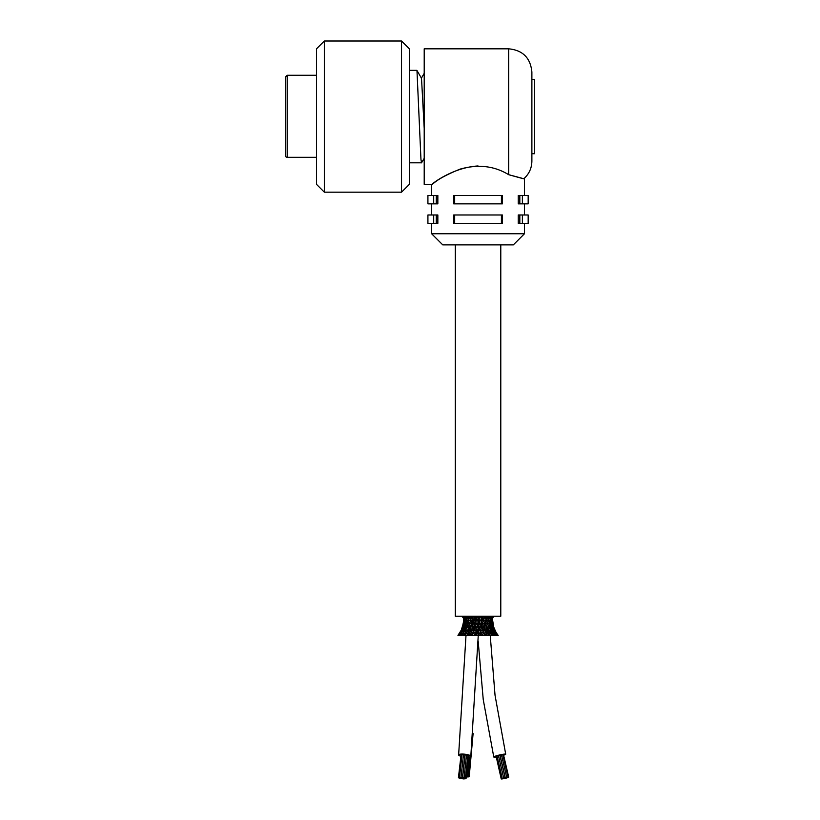 <?xml version="1.0" encoding="UTF-8"?>
<svg xmlns="http://www.w3.org/2000/svg" width="820" height="820" viewBox="0 0 820 820"><rect width="100%" height="100%" fill="white"/><g stroke="black" fill="none" stroke-linecap="round" stroke-linejoin="round"><path stroke-width="1.23" d="M401.523 192.177L401.523 41L324.341 41L324.341 192.177L401.523 192.177L409.354 184.357L409.354 48.821L401.523 41M324.341 41L316.52 48.821L316.52 184.357L324.341 192.177M424.207 158.301L421.521 162.862L420.957 159.377L416.97 70.479L421.521 78.331L424.207 128.432M409.354 162.821L421.459 162.821M431.627 195.488L431.627 184.357L424.207 184.357L424.207 48.821L508.677 48.821L508.677 174.691C528.336 180.195 530.458 180.441 508.677 174.691C494.265 165.876 478.029 164.031 459.989 169.156C448.622 173.799 440.391 178.042 435.287 181.907C422.023 192.895 446.193 167.915 478.039 165.958M524.462 223.337L524.462 233.741L431.627 233.741L431.627 223.337M436.271 203.852L437.849 203.852L437.849 195.488L427.917 195.488L427.917 203.852L436.271 203.852L436.271 195.488M519.818 203.852L518.24 203.852L518.24 195.488L519.818 195.488L519.818 203.852L522.391 203.852L522.391 195.488L519.818 195.488M436.271 223.337L437.849 223.337L437.849 214.983L427.917 214.983L427.917 223.337L436.271 223.337L436.271 214.983M519.818 223.337L518.24 223.337L518.24 214.983L519.818 214.983L519.818 223.337L522.391 223.337L522.391 214.983L519.818 214.983M453.921 223.337L454.669 223.337L454.669 214.983L453.675 214.983L453.675 223.337M502.158 214.983L454.669 214.983M501.42 214.983L501.42 223.337L502.414 223.337L502.414 214.983M522.391 214.983L528.172 214.983L528.172 223.337L522.391 223.337M502.158 195.488L453.675 195.488L453.675 203.852L454.669 203.852L454.669 195.488M501.42 195.488L501.42 203.852L502.414 203.852L502.414 195.488M501.42 203.852L454.669 203.852M522.391 195.488L528.172 195.488L528.172 203.852L522.391 203.852M501.42 223.337L454.669 223.337M431.627 233.741L442.769 244.883L513.32 244.883L524.462 233.741M524.462 195.488L524.462 178.165C529.3 173.522 531.77 167.854 531.883 161.15L531.883 72.027L531.883 79.458L534.671 79.458L534.671 153.719L531.883 153.719L531.883 154.796M287.184 157.307A1.886 1.855 92.5 0 1 285.329 155.421A1.886 1.855 92.5 0 0 287.184 157.307L316.52 157.307L287.184 157.307L287.184 75.276L285.329 77.131L285.329 155.421M285.329 148.246L285.329 141.296M285.329 130.154L285.329 125.87M285.329 107.307L285.329 77.131M285.329 135.3L285.329 131.477M467.226 630.149L463.72 630.149L465.493 626.982L463.966 626.982L465.227 623.784L464.007 623.784L464.796 620.279L463.443 620.279L463.433 616.794M467.113 633.522L463.208 633.522L469.645 623.784L471.654 616.794M463.454 631.082L463.208 633.522L461.137 633.522L463.587 630.149L462.193 630.149L463.874 626.982L462.418 626.982L463.823 620.279L463.505 616.794M463.956 623.784L462.839 626.982L463.269 623.784L464.007 623.784L464.058 616.794M463.167 623.784L461.322 630.016M462.418 626.982L461.199 630.283M467.964 620.279L464.889 620.279L465.268 616.794M465.616 617.122L466.19 618.762M464.889 620.279L465.36 623.784L466.98 616.794M464.007 623.784L463.853 631.882M462.859 626.982L462.142 630.149L461.363 630.149L462.839 626.982M461.363 630.149L459.794 633.522L461.352 630.149M461.25 630.149L457.96 635.356L472.781 635.162M459.292 633.522L457.96 635.356M467.492 617.122L467.974 618.762M466.939 623.784L465.36 623.784L465.76 625.762M466.488 620.279L466.98 622.534M461.137 633.522L459.815 633.522L462.193 630.149L461.055 635.182M458.226 635.356L459.794 633.522L458.708 635.356M469.798 620.279L468.599 620.279L469.317 617.675M469.819 617.122L470.198 618.762M468.609 623.784L467.267 623.784L468.21 621.591M467.605 622.288L468.599 620.279L469.009 622.534M467.154 626.982L465.688 626.982L467.267 623.784L468.568 630.149L472.392 623.784L473.283 620.279L473.95 620.279L474.411 616.794M467.267 623.784L466.601 621.724M465.688 626.982L465.944 628.807M472.002 620.279L471.131 620.279L471.418 622.534M472.504 617.122L472.761 618.762M473.007 618.69L472.453 620.279L472.976 621.755M470.69 623.784L469.645 623.784L470.157 626.982M469.142 626.982L467.943 626.982M465.883 630.149L465.985 631.882M464.673 633.522L464.407 635.356M463.208 633.522L463.126 635.182M475.026 620.279L473.95 620.279L473.673 623.784L472.392 623.784L472.996 626.982L473.663 626.982L474.626 623.784L475.385 623.784L475.026 620.279M475.436 617.122L475.139 620.279M473.673 623.784L474.144 625.086M472.75 625.629L472.012 626.982L470.639 626.982L470.629 628.591L471.664 630.149L472.996 626.982M469.614 630.149L468.568 630.149L468.671 633.522L471.09 630.149M465.637 631.369L465.914 633.522L468.158 630.149M465.914 633.522L465.852 635.182M478.49 617.122L477.957 620.279L476.953 620.279L476.768 616.794M478.46 618.885L478.962 620.279L480.007 620.279L479.649 616.794M475.579 618.844L476.102 620.279L476.953 620.279L477.014 622.575L476.481 623.784L475.385 623.784L474.852 626.982L473.663 626.982L474.278 630.149L475.046 630.149L474.852 626.982M477.014 622.575L477.537 623.784L478.49 623.784L478.962 620.279M476.102 620.279L475.62 621.591M472.904 630.149L471.664 630.149L472.125 633.522L472.791 633.522L473.437 631.769L472.904 630.149M471.838 631.759L470.526 633.522L469.163 633.522L469.112 635.182M480.756 620.279L480.007 620.279L479.392 623.784L478.49 623.784L477.875 626.982L476.881 626.982L477.537 623.784M481.514 617.122L481.74 620.279L482.98 620.279L482.488 616.794M479.382 623.784L479.966 625.024L480.438 623.784L481.586 623.784L481.74 620.279M475.456 625.742L476.02 626.982L476.881 626.982L476.912 628.797L476.133 630.149L475.046 630.149L475.087 631.861L473.98 633.522L472.791 633.522L472.709 635.356L474.565 635.356L473.98 633.522M476.902 628.797L477.599 630.149L478.552 630.149L479.095 626.982L480.151 626.982L479.956 625.004M476.02 626.982L475.333 628.294M483.452 620.279L482.293 623.784L481.586 623.784L480.95 626.982L480.151 626.982L479.454 630.149L478.552 630.149L477.65 633.522L475.784 633.522L475.067 631.882M474.278 630.149L473.314 631.728M484.384 617.122L484.097 618.762M481.34 618.813L481.278 621.591M481.473 625.762L482.078 626.982L483.318 626.982L482.293 623.784M480.12 628.786L480.889 630.149L482.037 630.149L482.078 626.982M475.784 633.522L474.688 635.356L476.645 635.182L476.809 631.697L476.133 630.149M486.116 620.279L485.184 616.794M486.988 617.122L486.578 618.762M484.907 623.784L483.595 620.279L484.148 618.618M484.753 620.279L485.727 620.279L485.399 622.534M483.882 626.982L483.318 626.982L482.754 630.149L482.037 630.149L481.976 631.841L483.134 633.522L484.384 633.522L482.754 630.149M482.59 622.452L483.185 623.784L484.517 623.784L483.933 626.982L485.471 631.718L484.999 633.522L484.384 633.522L484.364 635.356M480.95 626.982L481.658 628.294M481.319 633.522L480.571 633.522L480.274 631.707L480.889 630.149M478.552 631.892L479.515 633.522L480.571 633.522L480.694 635.356L482.549 635.356L481.371 633.522L482.006 631.882M479.515 633.522L478.706 635.356L480.581 635.182M488.289 620.279L487.377 617.675M489.191 617.122L488.679 618.762M487.387 623.784L486.168 620.279L486.762 618.311M486.865 620.279L488.146 620.279L487.715 622.534M486.567 626.982L485.04 623.784L485.542 622.257M486.034 623.784L487.172 623.784L486.701 626.982L488.351 630.149L488.259 631.882M485.737 630.149L484.025 630.149L483.595 631.8M485.286 626.982L486.26 626.982L485.881 630.149L487.91 633.522L487.972 635.182M484.856 633.522L486.403 635.356L498.191 635.356L496.766 633.47M483.134 633.522L482.652 635.356L484.507 635.356M488.587 620.279L490.278 620.279L489.653 616.794M490.913 617.122L490.278 620.279L491.631 620.279L491.231 616.794M488.002 623.784L489.642 623.784L488.433 620.279L489.038 617.901M490.114 620.279L489.642 623.784L491.293 623.784L490.278 620.279M487.562 626.982L489.13 626.982L487.531 623.784L487.992 621.97M489.427 623.784L489.13 626.982L490.319 628.96M488.853 626.982L488.71 630.149L486.854 630.149L486.649 631.974M488.566 630.149L491.016 633.522L491.088 635.182M487.213 630.149L485.788 628.54M488.3 633.522L486.496 633.522L486.352 635.356M486.936 633.522L485.122 631.718M491.559 620.279L491.293 623.784L492.4 623.784L491.631 620.279L492.42 620.279L492.266 616.794M489.427 626.982L491.118 626.982L489.642 623.784M491.18 623.784L491.118 626.982L492.574 626.982L491.293 623.784M490.965 626.982L490.688 628.807M489.478 630.149L491.108 630.149L489.642 628.294M490.893 630.149L490.77 631.882M491.159 633.522L489.448 633.522L489.663 635.356M489.735 633.522L487.849 631.533M492.687 616.794L492.646 620.207M492.359 623.784L492.574 626.982L493.425 626.982L492.4 623.784M492.502 626.982L492.984 630.149L491.118 626.982M491.241 630.149L494.204 630.149L492.574 626.982M492.871 630.149L492.738 631.882M492.02 633.522L493.712 633.522L492 631.728M493.548 633.522L493.63 635.182M494.204 630.149L495.413 633.522L496.51 633.522L493.671 626.982L494.839 630.149L494.204 630.149L492.646 620.351M493.138 630.99L493.712 633.522L495.413 633.522L492.984 630.149M495.413 633.522L496.356 635.356M497.678 635.356L494.245 630.149M498.037 635.356L496.838 633.573M491.098 628.028L491.108 630.149L492.871 632.507M491.282 633.245L492.41 635.356M476.625 635.223L478.552 635.356L477.65 633.522M484.353 635.131L486.403 635.356M488.546 631.533L488.351 633.522L489.868 635.356M491.149 631.287L491.303 633.522L492.83 635.356M462.664 777.37L464.089 777.585L462.664 777.37M462.613 777.421L465.083 754.953L466.498 755.035L464.089 777.585M458.626 777.37L460.051 777.585L458.626 777.37M458.575 777.421L461.045 754.953L461.978 754.892M461.824 778.303L463.249 778.518L461.824 778.303M463.033 778.2L464.458 778.416L463.033 778.2M462.09 778.692L463.515 778.908L462.09 778.692M463.566 778.692L464.991 778.908L463.566 778.692M460.092 777.647L461.516 777.862L460.092 777.647M461.301 777.544L462.726 777.76L461.301 777.544M458.472 777.719L459.897 777.934L458.472 777.719M458.421 777.77L461.024 755.23M460.358 778.026L461.783 778.241L460.358 778.026M459.149 778.129L460.573 778.344L459.149 778.129M461.045 777.165L462.47 777.38L461.045 777.165M460.994 777.216L463.474 754.748L464.878 754.83L462.47 777.38M459.569 777.165L460.994 777.38L459.569 777.165M459.518 777.216L461.988 754.748L463.454 754.871M462.777 777.821L464.202 778.036L462.777 777.821M461.568 777.924L462.992 778.139L461.568 777.924M463.987 777.719L465.411 777.934L463.987 777.719M466.549 755.22L467.882 755.466L465.411 777.934M464.663 778.129L466.088 778.344L464.663 778.129M467.871 755.63L468.558 755.876L466.088 778.344M464.509 778.487L465.934 778.703L464.509 778.487M460.471 778.487L461.896 778.703L460.471 778.487M460.789 756.245A6.13 1.384 6.3 0 1 458.636 754.923A6.13 1.384 6.3 0 1 464.878 754.216A6.13 1.384 6.3 0 1 470.823 756.255A6.13 1.384 6.3 0 1 470.434 756.675A6.13 1.384 6.3 0 1 468.425 757.085M501.286 778.959L502.691 778.662L501.286 778.959M501.245 779L496.141 756.45M501.983 778.959L503.388 778.662L501.983 778.959M505.304 777.647L506.709 777.339L505.304 777.647M505.263 777.678L500.015 755.21L501.461 754.871L506.709 777.339M507.211 777.647L508.615 777.339L507.211 777.647M504.003 778.098L505.417 777.801L504.003 778.098M503.716 777.995L505.12 777.698L503.716 777.995M503.675 778.036L498.427 755.558L499.872 755.23L505.12 777.698M502.281 778.405L503.695 778.108L502.281 778.405M502.24 778.447L497.002 755.968L498.447 755.63L503.695 778.108M506.319 777.995L507.723 777.698L506.319 777.995M504.597 778.303L506.001 778.006L504.597 778.303M504.884 778.405L506.288 778.108L504.884 778.405M506.616 777.442L508.031 777.134L506.565 777.421M501.471 754.923L502.783 754.666L508.031 777.134M507.324 777.442L508.728 777.134L507.324 777.442M502.803 754.748L503.48 754.666L508.728 777.134M505.458 777.821L506.873 777.524L505.458 777.821M505.755 777.924L507.16 777.616L505.755 777.924M501.389 778.754L502.803 778.457L501.389 778.754M501.358 778.795L496.11 756.327L497.012 756.04M503.295 778.754L504.71 778.457L503.295 778.754M504.3 778.2L505.704 777.903L504.3 778.2M503.142 778.58L504.546 778.282L503.142 778.58M502.844 778.477L504.259 778.18L502.844 778.477M496.1 756.973A6.13 0.656 -13.1 0 1 493.773 756.993A6.13 0.656 -13.1 0 1 494.091 756.686A6.13 0.656 -13.1 0 1 500.651 754.728A6.13 0.656 -13.1 0 1 505.704 754.205A6.13 0.656 -13.1 0 1 505.376 754.513A6.13 0.656 -13.1 0 1 503.603 755.22M466.242 776.94L466.826 776.878L468.773 757.055M468.896 757.044L466.959 776.868L467.882 776.96L469.85 756.88M468.312 776.622L469.214 776.673M467.851 776.837L468.753 776.878L470.752 756.419M462.449 616.199L462.449 617.122L493.64 617.122L493.64 616.199M455.305 244.883L455.305 616.199L500.784 616.199L500.784 244.883M433.698 214.983L433.698 223.337M433.698 195.488L433.698 203.852M409.354 70.356L416.888 70.356M421.316 78.31L424.207 73.329M431.627 203.852L431.627 214.983M524.462 203.852L524.462 214.983M508.677 48.821C522.77 50.194 530.509 57.933 531.883 72.027M316.52 75.276L287.184 75.276M469.142 616.794L468.814 618.29M470.372 619.448L470.598 621.98M469.091 623.241L468.978 624.358M467.543 626.603L467.369 627.402M461.045 633.522L459.384 635.356M471.726 622.318L471.1 623.784L471.51 625.25M470.301 625.445L469.47 626.982L469.757 628.622M468.025 629.34L467.492 631.103M465.616 632.62L464.868 633.522M463.013 633.522L461.322 635.356M471.039 628.591L470.014 630.149L470.29 631.912M468.978 631.595L467.441 633.522L467.338 635.356M465.586 633.522L463.946 635.356M477.271 616.794L477.025 617.624M473.837 628.735L472.945 630.149M468.671 633.522L467.144 635.356M480.141 616.794L479.874 617.644M472.125 633.522L470.772 635.356L470.526 633.522M482.867 616.794L482.56 617.788M477.599 630.149L476.799 631.697M483.8 618.618L483.831 621.806M483.185 623.784L482.734 625.127M486.383 619.582L486.403 620.955M485.03 622.257L485.676 623.784L485.276 625.311M484.077 625.588L484.845 626.982L484.456 628.479M487.633 623.395L487.715 624.194M486.424 625.373L487.275 626.982L487.039 628.684M491.631 620.279L492.123 616.804M488.792 629.473L489.284 630.959M491.436 634.762L491.518 635.356M493.988 634.495L494.265 635.356M460.748 634.27L460.266 635.356M463.443 620.279L463.361 616.794M462.757 634.577L462.552 635.356M465.514 634.834L465.473 635.356M465.555 628.12L465.627 630.149M465.329 624.85L465.493 626.982M464.796 620.279L464.274 616.978M466.293 620.279L465.709 617.552M472.012 626.982L472.433 628.428M468.271 620.279L467.666 618.034M468.763 622.062L469.245 623.784M471.428 616.794L471.777 617.962M470.639 620.279L470.055 618.413M471.315 622.318L471.818 623.784M479.454 630.149L480.305 631.707M477.875 626.982L478.501 628.284M476.481 623.784L476.994 625.014M473.991 616.794L474.278 617.726M473.283 620.279L472.74 618.69M474.114 622.493L474.626 623.784M478.48 625.773L479.095 626.982M477.957 620.279L478.46 621.58M483.093 628.704L484.025 630.149M479.884 622.564L480.438 623.784M493.712 633.522L495.403 635.356M491.241 632.784L491.856 633.522M495.475 633.522L497.115 635.356M487.941 618.403L487.603 616.794M494.839 630.149L496.797 633.522M492.922 623.784L493.671 626.982M492.646 620.279L492.728 616.794M458.636 754.923L466.006 635.356M470.823 756.255L478.265 635.356M478.275 634.813L478.306 632.343M478.357 627.976L478.367 625.998M478.398 621.416L478.398 619.049M493.773 756.993L483.236 699.542L478.173 641.189M505.704 754.205L495.034 695.247L490.227 635.356M473.109 733.51L469.214 776.663"/></g></svg>
